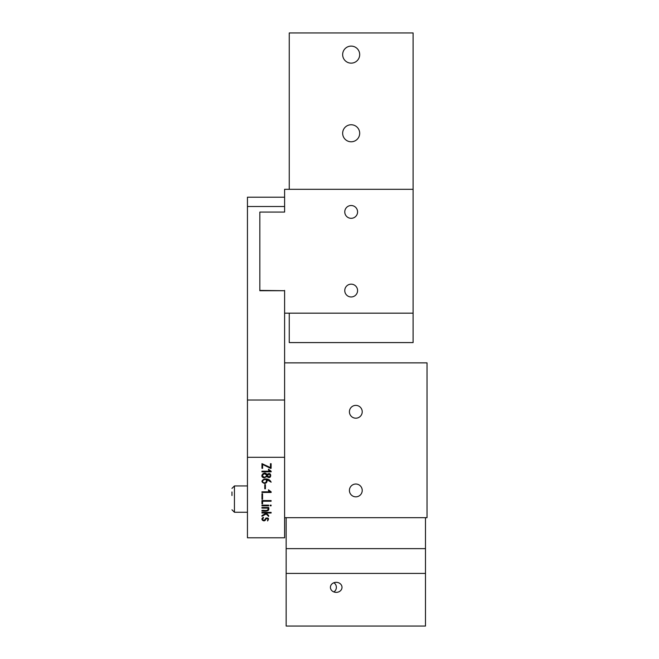 <?xml version="1.0" encoding="UTF-8"?>
<svg xmlns="http://www.w3.org/2000/svg" width="659" height="659" viewBox="0 0 659 659"><rect width="100%" height="100%" fill="white"/><g stroke="black" fill="none" stroke-linecap="round" stroke-linejoin="round"><path stroke-width="0.99" d="M342.005 587.342A5.799 5.017 0 0 1 336.205 592.367A5.799 5.017 0 0 1 330.414 587.342A5.799 5.017 0 0 1 336.205 582.325A5.799 5.017 0 0 1 342.005 587.342M286.154 573.412L286.154 548.642L425.483 548.642L425.483 573.412L286.154 573.412L286.154 626.05L425.483 626.05L425.483 573.412M284.606 362.862L427.032 362.862L427.032 517.677L425.483 517.677L425.483 548.642M425.483 517.677L284.606 517.677M355.819 405.384A6.401 6.401 0 0 1 361.363 414.989A6.401 6.401 0 0 1 350.275 414.989A6.401 6.401 0 0 1 355.819 405.384M355.819 484.027A6.401 6.401 0 0 1 361.363 493.632A6.401 6.401 0 0 1 350.275 493.632A6.401 6.401 0 0 1 355.819 484.027M286.154 517.677L286.154 548.642M259.835 212.074L259.835 290.413L284.606 290.718L259.835 290.718L259.835 212.074L284.606 212.074L284.606 206.498L247.446 206.498L247.446 400.021L284.606 400.021L284.606 290.413M284.606 313.165L413.102 313.165L413.102 189.314L284.606 189.314L284.606 206.498L284.606 197.206L247.446 197.206L247.446 206.498M344.772 290.561A6.401 6.401 0 0 1 354.377 285.017A6.401 6.401 0 0 1 354.377 296.105A6.401 6.401 0 0 1 344.772 290.561M344.772 211.918A6.401 6.401 0 0 1 354.377 206.374A6.401 6.401 0 0 1 354.377 217.462A6.401 6.401 0 0 1 344.772 211.918M413.102 313.165L413.102 342.581L289.252 342.581L289.252 313.165M289.252 189.314L289.252 32.95L413.102 32.95L413.102 189.314M351.173 46.105A8.518 8.518 0 0 1 359.69 54.623A8.518 8.518 0 0 1 351.173 63.14A8.518 8.518 0 0 1 342.655 54.623A8.518 8.518 0 0 1 351.173 46.105M351.173 124.757A8.518 8.518 0 0 1 359.69 133.275A8.518 8.518 0 0 1 351.173 141.784A8.518 8.518 0 0 1 342.655 133.275A8.518 8.518 0 0 1 351.173 124.757M264.778 484.653L265.404 484.653L265.404 488.805L264.778 488.805L264.778 484.653M268.468 489.818L271.154 491.845L271.154 492.462L261.944 492.462L261.944 491.803L270.025 491.803L268.468 490.609L268.468 489.818M261.961 493.756L262.554 493.756L262.554 499.3L261.961 499.3L261.961 493.756M271.113 501.219L262.595 501.219L262.595 503.805L261.944 503.805L261.944 500.568L271.113 500.568L271.113 501.219M270.141 505.148L271.113 505.148L271.113 505.807L270.141 505.807L270.141 505.148M261.961 505.148L268.625 505.148L268.625 505.807L261.961 505.807L261.961 505.148M261.928 508.122L261.944 507.479L268.666 507.479C269.935 512.167 264.811 510.98 261.928 511.054L261.928 510.396C264.028 509.984 268.74 511.771 267.958 508.122L261.928 508.122M263.443 517.381L263.443 518.015C260.733 520.206 265.215 521.154 265.75 518.139C268.641 517.677 269.243 518.608 267.554 520.931L267.933 518.822A0.659 0.659 0 0 1 267.851 518.691A4.185 4.185 0 0 0 267.711 518.526L265.956 518.822C264.967 523.361 259.267 519.07 263.443 517.381M284.606 400.021L284.606 537.802L247.446 537.802L247.446 400.021M268.641 516.409L268.641 515.511L266.145 513.023L271.113 513.023L271.113 512.372L261.961 512.372L261.961 513.023L265.256 513.023L265.75 513.526L261.961 515.536L261.952 516.252L266.203 514.004L268.641 516.409M271.154 482.174L266.994 479.793C267.348 481.968 266.533 483.195 264.564 483.484C261.244 482.223 261.112 480.773 264.177 479.142C267.455 478.483 269.778 479.488 271.154 482.174M264.037 477.849C258.773 476.828 264.432 470.139 266.969 474.571C271.912 470.411 271.945 480.716 266.969 476.523L264.037 477.849M268.468 469.216L271.154 471.243L271.154 471.852L261.944 471.852L261.944 471.201L270.025 471.201L268.468 469.999L268.468 469.216M270.487 468.335L262.611 464.422L262.611 468.335L261.961 468.335L261.961 463.648L270.462 467.602L270.462 463.705L271.113 463.705L271.113 468.335L270.487 468.335M284.606 457.297L247.446 457.297M266.31 479.793C263.707 478.492 260.486 482.396 264.539 482.841C266.03 482.627 266.615 481.614 266.31 479.793M264.465 477.273C267.2 476.144 267.208 474.991 264.481 473.821C261.952 474.982 261.944 476.136 264.465 477.273M268.913 476.869C274.284 474.01 263.509 474.01 268.913 476.869M333.767 591.897A4.951 4.292 90 0 0 336.362 587.342A4.951 4.292 90 0 0 333.767 582.795M231.968 495.527L231.968 491.952M247.446 485.938L234.439 485.938L234.439 512.257L247.446 512.257M234.439 512.257L231.968 509.786M234.439 485.938L231.968 488.418"/></g></svg>
